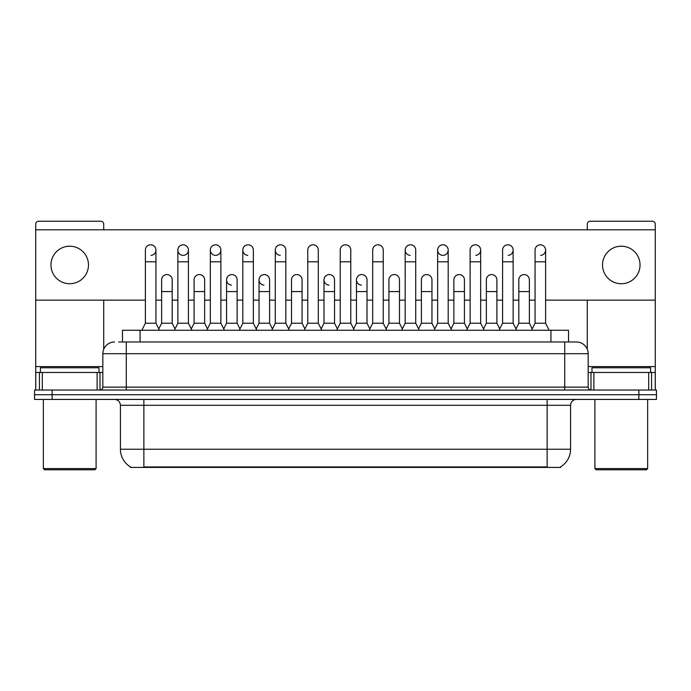 <?xml version="1.0" encoding="UTF-8"?>
<svg xmlns="http://www.w3.org/2000/svg" width="691" height="691" viewBox="0 0 691 691"><rect width="100%" height="100%" fill="white"/><g stroke="black" fill="none" stroke-linecap="round" stroke-linejoin="round"><path stroke-width="1.04" d="M122.48 341.985L122.48 330.263L568.52 330.263L568.52 341.985M560.617 466.84L560.617 467.418L130.383 467.418L130.383 466.84M130.556 466.943A20.514 20.514 0 0 1 120.424 449.245L143.866 449.245L143.866 466.943L547.134 466.943L547.134 449.245L570.576 449.245L570.576 405.289A5.865 5.865 0 0 1 576.441 399.424M120.424 449.245L120.424 405.289C120.07 401.73 118.118 399.769 114.559 399.424M560.444 466.943A20.514 20.514 0 0 0 570.576 449.245M656.45 399.424L656.45 394.734L34.55 394.734L34.55 399.424L52.136 399.424L52.136 394.734L34.55 394.734L34.55 390.044L52.136 390.044L52.136 394.734L656.45 394.734L656.45 399.424L52.136 399.424M118.93 341.985L572.338 341.985M118.662 341.985L126.28 341.985L126.28 353.706L102.838 353.706L102.838 387.115A2.928 2.928 0 0 1 99.901 390.044M114.559 341.985A11.721 11.721 0 0 0 102.838 353.706M576.441 341.985A11.721 11.721 0 0 1 588.162 353.706L564.72 353.706L564.72 341.985L576.259 341.985M588.162 353.706L588.162 387.115C588.335 388.895 589.311 389.871 591.099 390.044M656.45 394.734L656.45 390.044L52.136 390.044M141.871 330.263L145.386 323.224L155.941 323.224L159.457 330.263M155.941 323.224L155.941 250.073A5.278 5.278 0 0 0 150.664 244.804A5.278 5.278 0 0 1 151.001 244.813M145.386 323.224L145.386 261.803L155.941 261.803M145.386 261.803L145.386 250.073A5.278 5.278 0 0 1 150.664 244.804M158.783 328.916L161.625 323.224L172.18 323.224L175.022 328.916M172.18 323.224L172.18 279.855A5.278 5.278 0 0 0 167.231 274.586A5.278 5.278 0 0 1 172.18 279.855M161.625 323.224L161.625 291.576L172.18 291.576M161.625 291.576L161.625 279.855A5.278 5.278 0 0 1 167.231 274.586M174.348 330.263L177.863 323.224L188.41 323.224L191.934 330.263M188.41 323.224L188.41 250.073A5.278 5.278 0 0 0 183.141 244.804A5.278 5.278 0 0 0 177.863 249.909A5.278 5.278 0 0 0 182.804 255.342M177.863 323.224L177.863 261.803L188.41 261.803M177.863 261.803L177.863 250.073A5.278 5.278 0 0 1 183.469 244.813M206.816 330.263L210.332 323.224L220.887 323.224L224.402 330.263M220.887 323.224L220.887 250.073A5.278 5.278 0 0 0 215.609 244.804A5.278 5.278 0 0 0 210.34 249.909A5.278 5.278 0 0 0 215.281 255.342M210.332 323.224L210.332 261.803L220.887 261.803M210.332 261.803L210.332 250.073A5.278 5.278 0 0 1 215.938 244.813M239.293 330.263L242.809 323.224L253.355 323.224L256.871 330.263M253.355 323.224L253.355 250.073A5.278 5.278 0 0 0 248.086 244.804A5.278 5.278 0 0 0 242.809 249.909A5.278 5.278 0 0 0 247.749 255.342M242.809 323.224L242.809 261.803L253.355 261.803M242.809 261.803L242.809 250.073A5.278 5.278 0 0 1 248.415 244.813M271.762 330.263L275.277 323.224L285.832 323.224L289.348 330.263M285.832 323.224L285.832 250.073A5.278 5.278 0 0 0 280.555 244.804A5.278 5.278 0 0 0 275.286 249.909A5.278 5.278 0 0 0 280.226 255.342M275.277 323.224L275.277 261.803L285.832 261.803M275.277 261.803L275.277 250.073A5.278 5.278 0 0 1 280.883 244.813M191.26 328.916L194.102 323.224L204.648 323.224L207.49 328.916M204.648 323.224L204.648 279.855A5.278 5.278 0 0 0 199.708 274.586A5.278 5.278 0 0 1 204.648 279.855M194.102 323.224L194.102 291.576L204.648 291.576M194.102 291.576L194.102 279.855A5.278 5.278 0 0 1 199.708 274.586M223.729 328.916L226.57 323.224L237.125 323.224L239.967 328.916M237.125 323.224L237.125 279.855A5.278 5.278 0 0 0 232.176 274.586A5.278 5.278 0 0 1 237.125 279.855M226.57 323.224L226.57 291.576L237.125 291.576M226.57 291.576L226.57 279.855A5.278 5.278 0 0 1 232.176 274.586M256.197 328.916L259.047 323.224L269.594 323.224L272.435 328.916M269.594 323.224L269.594 279.855A5.278 5.278 0 0 0 264.653 274.586A5.278 5.278 0 0 1 269.594 279.855M259.047 323.224L259.047 291.576L269.594 291.576M259.047 291.576L259.047 279.855A5.278 5.278 0 0 1 264.653 274.586M97.12 390.044L97.12 372.466L42.315 372.466L42.315 390.044M103.719 229.792L103.719 224.169A2.928 2.928 0 0 0 100.782 221.241L38.653 221.241A2.928 2.928 0 0 0 35.725 224.169L35.725 372.466L42.315 372.466M103.719 300.136L103.719 349.249M97.12 372.466L102.838 372.466M35.725 390.044L35.725 372.466M648.685 390.044L648.685 372.466L593.88 372.466L593.88 390.044M655.275 390.044L655.275 372.466L655.275 390.044M545.614 300.136L655.275 300.136L655.275 224.169A2.928 2.928 0 0 0 652.347 221.241L590.218 221.241A2.928 2.928 0 0 0 587.281 224.169L587.281 229.792M587.281 300.136L587.281 349.249M655.275 300.136L655.275 372.466L651.57 372.466L651.57 390.044M588.162 372.466L593.88 372.466M648.685 372.466L651.57 372.466M99.029 372.466L99.029 367.776L40.415 367.776L40.415 372.466M43.343 399.424L43.343 468.593L96.092 468.593L96.092 399.424M96.092 468.593L94.926 469.759L44.518 469.759L43.343 468.593M650.585 372.466L650.585 367.776L591.971 367.776L591.971 372.466M594.908 399.424L594.908 468.593L647.657 468.593L647.657 399.424M647.657 468.593L646.482 469.759L596.074 469.759L594.908 468.593M451.707 330.263L448.191 323.224L437.645 323.224L437.645 250.073A5.278 5.278 0 0 1 442.914 244.804A5.278 5.278 0 0 0 437.645 249.909A5.278 5.278 0 0 0 442.585 255.342M419.238 330.263L415.723 323.224L405.168 323.224L405.168 250.073A5.278 5.278 0 0 1 410.445 244.804A5.278 5.278 0 0 0 405.176 249.909A5.278 5.278 0 0 0 410.117 255.342M369.858 328.916L367.007 323.224L356.461 323.224L356.461 279.855A5.278 5.278 0 0 1 361.739 274.577A5.278 5.278 0 0 0 356.461 279.682A5.278 5.278 0 0 0 361.402 285.115M337.381 328.916L334.539 323.224L323.993 323.224L323.993 279.855A5.278 5.278 0 0 1 329.262 274.577A5.278 5.278 0 0 0 323.993 279.682A5.278 5.278 0 0 0 328.933 285.115M264.316 274.577A5.278 5.278 0 0 0 259.047 279.682A5.278 5.278 0 0 0 263.988 285.115M231.848 274.577A5.278 5.278 0 0 0 226.57 279.682A5.278 5.278 0 0 0 231.511 285.115M621.278 246.203A18.761 18.761 0 0 0 602.526 264.964A18.761 18.761 0 0 0 621.278 283.725A18.761 18.761 0 0 0 640.039 264.964A18.761 18.761 0 0 0 621.278 246.203M69.722 246.203A18.761 18.761 0 0 0 50.961 264.964A18.761 18.761 0 0 0 69.722 283.725A18.761 18.761 0 0 0 88.474 264.964A18.761 18.761 0 0 0 69.722 246.203M540.664 255.342A5.278 5.278 0 0 0 545.614 250.073A5.278 5.278 0 0 0 540.336 244.804A5.278 5.278 0 0 1 540.664 244.813M475.719 255.342A5.278 5.278 0 0 0 480.668 250.073A5.278 5.278 0 0 0 475.391 244.804A5.278 5.278 0 0 1 475.719 244.813M183.469 255.342A5.278 5.278 0 0 0 188.41 250.073M35.725 300.136L145.386 300.136M155.941 300.136L161.625 300.136M172.18 300.136L177.863 300.136M188.41 300.136L194.102 300.136M204.648 300.136L210.332 300.136M220.887 300.136L226.57 300.136M237.125 300.136L242.809 300.136M253.355 300.136L259.047 300.136M269.594 300.136L275.277 300.136M285.832 300.136L291.516 300.136M302.071 300.136L307.754 300.136M318.301 300.136L323.993 300.136M334.539 300.136L340.222 300.136M350.778 300.136L356.461 300.136M367.007 300.136L372.699 300.136M383.246 300.136L388.929 300.136M399.484 300.136L405.168 300.136M415.723 300.136L421.406 300.136M431.953 300.136L437.645 300.136M448.191 300.136L453.875 300.136M464.43 300.136L470.113 300.136M480.668 300.136L486.352 300.136M496.898 300.136L502.59 300.136M513.137 300.136L518.82 300.136M529.375 300.136L535.059 300.136M655.275 229.792L35.725 229.792M151.001 255.342A5.278 5.278 0 0 0 155.941 250.073M215.938 255.342A5.278 5.278 0 0 0 220.887 250.073M443.251 255.342A5.278 5.278 0 0 0 448.191 250.073A5.278 5.278 0 0 0 442.914 244.804A5.278 5.278 0 0 1 443.251 244.813M508.196 255.342A5.278 5.278 0 0 0 513.137 250.073A5.278 5.278 0 0 0 507.859 244.804A5.278 5.278 0 0 1 508.196 244.813M304.239 330.263L307.754 323.224L318.301 323.224L321.816 330.263M318.301 323.224L318.301 250.073A5.278 5.278 0 0 0 313.032 244.804A5.278 5.278 0 0 1 313.36 244.813M307.754 323.224L307.754 261.803L318.301 261.803M307.754 261.803L307.754 250.073A5.278 5.278 0 0 1 313.032 244.804M336.707 330.263L340.222 323.224L350.778 323.224L354.293 330.263M350.778 323.224L350.778 250.073A5.278 5.278 0 0 0 345.5 244.804A5.278 5.278 0 0 1 345.828 244.813M340.222 323.224L340.222 261.803L350.778 261.803M340.222 261.803L340.222 250.073A5.278 5.278 0 0 1 345.5 244.804M369.184 330.263L372.699 323.224L383.246 323.224L386.761 330.263M383.246 323.224L383.246 250.073A5.278 5.278 0 0 0 377.968 244.804A5.278 5.278 0 0 1 378.305 244.813M372.699 323.224L372.699 261.803L383.246 261.803M372.699 261.803L372.699 250.073A5.278 5.278 0 0 1 377.968 244.804M288.674 328.916L291.516 323.224L302.071 323.224L304.912 328.916M302.071 323.224L302.071 279.855A5.278 5.278 0 0 0 297.121 274.586A5.278 5.278 0 0 1 302.071 279.855M291.516 323.224L291.516 291.576L302.071 291.576M291.516 291.576L291.516 279.855A5.278 5.278 0 0 1 297.121 274.586M323.993 323.224L321.142 328.916M334.539 323.224L334.539 279.855A5.278 5.278 0 0 0 329.598 274.586A5.278 5.278 0 0 1 334.539 279.855M356.461 323.224L353.619 328.916M367.007 323.224L367.007 279.855A5.278 5.278 0 0 0 362.067 274.586A5.278 5.278 0 0 1 367.007 279.855M405.168 323.224L401.652 330.263M415.723 323.224L415.723 250.073A5.278 5.278 0 0 0 410.445 244.804A5.278 5.278 0 0 1 410.774 244.813M437.645 323.224L434.129 330.263M448.191 323.224L448.191 250.073M466.598 330.263L470.113 323.224L480.668 323.224L484.184 330.263M480.668 323.224L480.668 250.073M470.113 323.224L470.113 261.803L480.668 261.803M470.113 261.803L470.113 250.073A5.278 5.278 0 0 1 475.391 244.804M499.066 330.263L502.59 323.224L513.137 323.224L516.652 330.263M513.137 323.224L513.137 250.073M502.59 323.224L502.59 261.803L513.137 261.803M502.59 261.803L502.59 250.073A5.278 5.278 0 0 1 507.859 244.804M531.543 330.263L535.059 323.224L545.614 323.224L549.129 330.263M545.614 323.224L545.614 250.073M535.059 323.224L535.059 261.803L545.614 261.803M535.059 261.803L535.059 250.073A5.278 5.278 0 0 1 540.336 244.804M386.088 328.916L388.929 323.224L399.484 323.224L402.326 328.916M399.484 323.224L399.484 279.855A5.278 5.278 0 0 0 394.544 274.586A5.278 5.278 0 0 1 399.484 279.855M388.929 323.224L388.929 291.576L399.484 291.576M388.929 291.576L388.929 279.855A5.278 5.278 0 0 1 394.544 274.586M418.565 328.916L421.406 323.224L431.953 323.224L434.803 328.916M431.953 323.224L431.953 279.855A5.278 5.278 0 0 0 427.012 274.586A5.278 5.278 0 0 1 431.953 279.855M421.406 323.224L421.406 291.576L431.953 291.576M421.406 291.576L421.406 279.855A5.278 5.278 0 0 1 427.012 274.586M451.033 328.916L453.875 323.224L464.43 323.224L467.271 328.916M464.43 323.224L464.43 279.855A5.278 5.278 0 0 0 459.489 274.586A5.278 5.278 0 0 1 464.43 279.855M453.875 323.224L453.875 291.576L464.43 291.576M453.875 291.576L453.875 279.855A5.278 5.278 0 0 1 459.489 274.586M483.51 328.916L486.352 323.224L496.898 323.224L499.74 328.916M496.898 323.224L496.898 279.855A5.278 5.278 0 0 0 491.957 274.586A5.278 5.278 0 0 1 496.898 279.855M486.352 323.224L486.352 291.576L496.898 291.576M486.352 291.576L486.352 279.855A5.278 5.278 0 0 1 491.957 274.586M515.978 328.916L518.82 323.224L529.375 323.224L532.217 328.916M529.375 323.224L529.375 279.855A5.278 5.278 0 0 0 524.426 274.586A5.278 5.278 0 0 1 529.375 279.855M518.82 323.224L518.82 291.576L529.375 291.576M518.82 291.576L518.82 279.855A5.278 5.278 0 0 1 524.426 274.586M544.793 467.418L544.793 466.84M146.207 467.418L146.207 466.84M140.066 341.985L140.066 330.263M550.934 341.985L550.934 330.263M547.134 399.424L547.134 405.289L120.424 405.289M570.576 405.289L547.134 405.289L547.134 449.245L143.866 449.245L143.866 399.424M638.864 399.424L638.864 390.044M126.28 390.044L126.28 387.115L588.162 387.115M102.838 387.115L126.28 387.115L126.28 353.706L564.72 353.706L564.72 390.044M102.838 366.601L35.725 366.601M100.005 372.466L100.005 390.044M35.768 372.466L35.768 390.044M39.43 390.044L39.43 372.466M655.275 366.601L588.162 366.601M655.232 390.044L655.232 372.466M590.995 390.044L590.995 372.466M323.993 291.576L334.539 291.576M356.461 291.576L367.007 291.576M405.168 261.803L415.723 261.803M437.645 261.803L448.191 261.803"/></g></svg>
